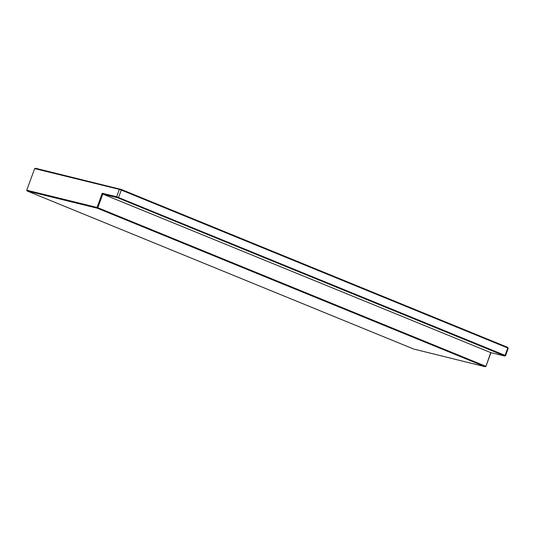 <?xml version="1.0" encoding="UTF-8"?>
<svg xmlns="http://www.w3.org/2000/svg" width="535" height="535" viewBox="0 0 535 535"><rect width="100%" height="100%" fill="white"/><g stroke="black" fill="none" stroke-linecap="round" stroke-linejoin="round"><path stroke-width="0.8" d="M34.655 168.599L35.47 168.257L121.432 189.504L507.488 347.268L507.775 347.997L121.318 190.065L118.309 198.03L116.811 197.509L116.657 196.773L119.358 189.383L34.655 168.599L26.75 190.199L97.042 207.446L102.238 193.235L116.657 196.773L505.073 355.387L507.775 347.997L508.25 348.312L505.548 355.701L504.365 355.795L505.073 355.387L505.548 355.701M121.432 189.504L121.318 190.065L119.358 189.383L119.927 188.982M507.488 347.268L508.25 348.312M490.949 352.659L485.934 366.375L490.735 352.605L102.814 194.078L97.825 207.72L97.042 207.446L97.317 208.215L27.151 190.995L413.568 349.001L485.238 366.742L97.317 208.215L97.825 207.72L485.74 366.248L485.238 366.742L485.934 366.375M26.75 190.199L27.151 190.995M116.811 197.509L102.814 194.078L102.238 193.235M504.365 355.795L118.309 198.03M490.735 352.605L504.726 356.036"/></g></svg>
